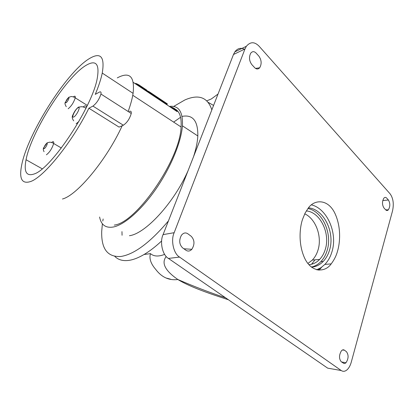 <?xml version="1.0" encoding="UTF-8"?>
<svg xmlns="http://www.w3.org/2000/svg" width="414" height="414" viewBox="0 0 414 414"><rect width="100%" height="100%" fill="white"/><g stroke="black" fill="none" stroke-linecap="round" stroke-linejoin="round"><path stroke-width="0.62" d="M155.726 269.385L155.695 269.369C150.768 263.677 149.024 258.429 150.468 253.627L144.056 254.501C138.281 257.881 133.085 259.857 128.475 260.442C122.689 261.115 118.135 259.764 114.802 256.401M180.582 117.265L173.642 122.099M225.604 297.816C210.141 292.698 194.233 286.597 177.88 279.517C194.233 286.597 210.141 292.698 225.604 297.816M228.414 299.752C211.166 294.168 190.445 287.233 177.994 279.59M166.614 278.141L170.501 279.191M30.6 181.534C21.963 184.302 18.977 178.9 21.631 165.326C27.443 134.255 65.8 73.288 88.731 58.99C100.498 51.657 105.006 56.351 102.253 73.076C101 79.084 98.672 86.179 95.267 94.366L99.36 92.115C100.768 91.416 101.301 92.053 100.949 94.04C99.231 99.293 96.565 103.314 92.943 106.093L88.886 108.22C72.114 142.235 43.837 177.14 30.6 181.534M169.321 106.414C178.677 105.213 183.04 111.682 182.419 125.83C181.223 141.966 170.935 167.09 156.357 188.375C141.774 209.665 124.661 224.678 113.483 226.981C105.761 228.331 101.135 225.009 99.598 217.019M168.431 220.931C150.178 242.48 134.353 254.325 120.96 256.468C107.573 257.337 101.161 248.917 101.72 231.198L102.382 223.736M102.786 221.04L103.153 218.975M173.657 106.445L184.887 99.95C198.684 93.952 207.668 97.259 211.839 109.87M161.626 240.969C155.504 246.697 149.645 251.21 144.056 254.501M85.579 65.635C95.81 59.409 99.712 63.596 97.274 78.199C92.529 106.734 51.274 168.969 34.191 173.963C26.408 176.628 23.691 171.882 26.051 159.737C31.148 132.273 65.469 77.863 85.579 65.635M302.515 219.415L305.139 213.029L308.094 208.356C314.05 199.284 327.841 198.529 334.879 213.267C341.622 227.731 339.863 243.758 337.467 251.36C336.375 255.557 334.284 259.733 331.195 263.884C325.311 272.417 311.768 273.162 304.694 258.279C297.93 243.582 299.881 227.074 302.515 219.415M316.622 269.835L321 267.656L324.897 264.401C328.069 261.058 330.408 256.903 331.909 251.919C337.907 233.413 327.319 208.692 311.447 204.863M308.492 207.859C323.831 209.013 335.299 232.668 329.456 250.361C328.116 254.77 326.051 258.45 323.251 261.41C319.882 264.877 315.975 266.802 311.519 267.19M311.364 267.066C314.945 266.28 318.118 264.463 320.881 261.612C323.676 258.667 325.746 254.998 327.086 250.61C332.623 233.75 322.506 211.192 307.944 208.552M304.74 213.815C315.908 218.939 322.335 236.813 317.952 250.227C316.736 254.149 314.868 257.43 312.347 260.075L307.887 263.47M306.324 210.928C320.219 212.025 330.584 233.444 325.259 249.456C324.043 253.425 322.175 256.742 319.644 259.412C316.56 262.59 312.974 264.349 308.885 264.681M314.371 266.13L313.077 266.999M315.038 259.826L311.551 264.256M385.688 209.836C386.547 210.71 387.426 210.726 388.316 209.867C390.273 206.576 390.304 203.29 388.41 200.003L386.681 198.089C385.739 197.111 384.787 197.152 383.83 198.223C382.034 201.613 382.07 204.858 383.944 207.942L385.688 209.836M251.815 64.584C249.187 60.941 248.814 57.163 250.687 53.24C252.354 51.186 254.17 51.145 256.147 53.116L258.895 56.164C261.586 60.097 261.839 63.973 259.666 67.792C258.077 69.438 256.39 69.376 254.594 67.606L251.815 64.584M187.868 233.791C185.586 232.295 183.438 232.797 181.415 235.287C178.848 240.255 179.231 244.436 182.564 247.826L185.974 250.273C187.992 251.577 189.943 251.257 191.837 249.3C194.859 244.395 194.658 240.058 191.227 236.29L187.868 233.791M342.409 350.016L344.417 350.177L346.446 351.683C348.764 354.948 348.614 358.638 345.99 362.752L341.54 361.955M344.417 350.177C343.439 349.499 342.43 349.721 341.39 350.849C338.973 355.077 338.911 358.7 341.208 361.717L344.003 363.518L345.002 363.42L345.99 362.752M319.81 268.313L317.89 270.104M321.73 267.154L319.028 270.223M164.627 254.372C158.552 256.773 153.832 256.525 150.468 253.627M206.85 100.819L211.357 98.936L218.033 94.03M208.299 102.408L213.572 105.435M331.21 368.765L327.671 368.144L168.436 258.429C162.536 255.231 159.535 242.087 163.08 234.619L174.159 232.699L244.984 48.945L233.48 54.503L234.852 51.874C237.445 48.36 240.627 47.481 244.4 49.225M163.08 234.619L233.48 54.503M155.695 269.369C161.62 277.266 169.016 280.651 177.88 279.517C165.041 270.663 161.155 262.983 166.226 256.483M327.671 368.144L341.229 370.535L179.557 257.078L168.436 258.429M244.984 48.945L246.356 46.275C250.351 41.591 254.62 41.597 259.169 46.29L390.112 193.845C393.228 198.213 394.03 203.905 392.529 210.917L351.279 362.11C350.384 365.308 349.08 367.777 347.367 369.511C345.271 371.487 343.227 371.829 341.229 370.535M174.159 232.699C170.589 240.332 173.611 253.798 179.557 257.078M182.041 116.401C192.789 114.321 198.052 120.841 197.825 135.968C197.494 141.997 196.06 148.911 193.529 156.715M188.044 170.754C173.859 203.015 145.485 233.672 129.432 235.721M175.034 109.011C179.655 111.387 181.668 117.379 181.068 126.979C180.225 159.183 136.454 222.867 114.274 225.092M170.113 106.941C173.176 107.278 175.531 108.851 177.176 111.651L133.303 82.412M117.286 77.889C129.649 71.286 134.917 76.445 133.091 93.367C132.278 98.604 130.627 104.649 128.149 111.495M122.202 125.732C106.605 159.882 77.061 195.367 62.457 199.005M129.391 111.413C130.876 110.797 131.492 111.485 131.243 113.483C129.732 118.73 127.103 122.642 123.351 125.225L119.082 127.114L88.886 108.22M171.023 107.552L173.911 108.778L176.219 111.014M149.185 92.348L167.147 104.333L167.344 103.857L149.392 91.872L149.185 92.348L146.447 90.889L146.566 90.604M138.69 85.351L146.577 90.609L146.784 90.133L138.902 84.87L138.69 85.351L136.051 83.954L136.247 83.514L138.902 84.87M135.093 83.602L135.218 83.328L136.077 83.902M134.612 83.281L135.218 83.328M142.882 88.793L143.001 88.518L136.232 84.006M146.649 90.449L149.392 91.872M145.454 90.511L145.573 90.236L146.468 90.832M144.957 90.174L145.573 90.236M163.199 102.336L163.313 102.067L146.634 90.94M122.068 235.261L121.964 231.628M44.298 148.595C42.751 149.428 45.333 143.994 46.772 143.394C48.345 142.525 45.742 148.005 44.298 148.595M51.6 142.473L52.552 141.811C53.561 141.371 53.934 141.935 53.67 143.503C52.05 148.564 49.633 152.331 46.409 154.8M66.116 102.708C64.517 103.702 66.97 98.548 68.465 97.766C70.085 96.736 67.611 101.937 66.116 102.708M73.392 96.866L73.992 96.441C75.074 95.872 75.488 96.338 75.234 97.849C73.723 102.517 71.363 106.16 68.16 108.784M73.795 116.981C70.753 118.72 75.286 109.058 78.137 107.687C81.247 105.824 76.668 115.651 73.795 116.981M83.157 106.941L84.306 106.144C85.698 105.441 86.36 105.927 86.283 107.604M382.774 200.542L388.41 200.003M123.351 125.225L92.943 106.093M78.846 121.54L76.098 123.827M61.35 147.995L53.67 143.503C53.246 142.84 49.504 141.883 49.452 142.256L47.103 142.825L43.641 147.829C43.072 148.724 43.206 150.018 44.05 151.715M87.333 105.435L75.234 97.849C74.882 97.202 71.105 96.203 71.099 96.607L68.755 97.259L65.303 102.372C64.631 103.024 64.951 104.463 66.261 106.698M85.946 108.277C85.274 107.449 81.698 106.476 81.625 106.734L78.474 107.097C76.15 108.923 74.22 111.677 72.683 115.366C71.86 116.852 72.196 118.678 73.682 120.836M312.322 264.039L311.711 264.091M388.316 209.867L385.677 209.82M246.356 46.275L234.852 51.874M191.837 249.3L183.888 248.778M259.666 67.792L255.505 68.393M319.644 259.412L312.347 260.075M320.881 261.612L323.251 261.41M324.897 264.401L331.195 263.884M26.051 159.737L42.197 168.808M182.419 125.83L197.825 135.968M132.765 95.267L181.068 126.979M102.253 73.076L133.091 93.367M131.243 113.483L100.949 94.04"/></g></svg>
